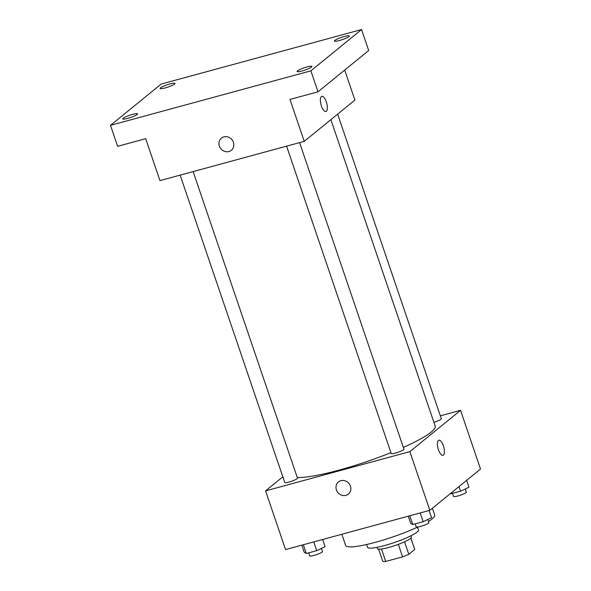 <?xml version="1.0" encoding="UTF-8"?>
<svg xmlns="http://www.w3.org/2000/svg" width="591" height="591" viewBox="0 0 591 591"><rect width="100%" height="100%" fill="white"/><g stroke="black" fill="none" stroke-linecap="round" stroke-linejoin="round"><path stroke-width="0.89" d="M410.871 538.15L414.727 549.467L408.802 554.299A17.353 2.645 -18.8 0 1 402.597 556.862L385.724 561.45A17.353 2.645 -18.8 0 1 382.746 561.384L378.58 549.142M381.49 549.009L385.724 561.45M398.341 544.363L402.597 556.862M410.981 535.771L411.425 537.071A17.929 2.733 161.2 0 1 388.826 547.436A17.929 2.733 161.2 0 1 377.486 548.625L377.043 547.325M404.554 541.821L408.802 554.299M417.527 527.179L418.48 529.994A26.89 4.1 161.2 0 1 384.578 545.537A26.89 4.1 161.2 0 1 367.572 547.325L366.612 544.51M417.867 527.017A47.058 7.173 161.2 0 1 375.396 542.309A47.058 7.173 161.2 0 1 345.632 545.434L341.827 534.264M432.383 508.253L434.717 515.108A47.058 7.173 161.2 0 1 428.534 521.41M440.347 415.835L460.537 410.339L480.52 469.04L429.842 510.321L285.556 549.578L265.573 490.877L282.838 476.811M460.537 410.339L409.858 451.62L429.842 510.321M409.858 451.62L265.573 490.877M348.38 494.098A7.846 7.173 50.8 0 1 336.412 489.924A7.846 7.173 50.8 0 1 338.473 481.938A7.846 7.173 50.8 0 1 348.986 483.49A7.846 7.173 50.8 0 1 348.38 494.098A7.846 7.173 50.8 0 1 336.412 489.932A7.846 7.173 50.8 0 1 338.473 481.938M297.266 477.476A76.187 11.613 -18.8 0 0 390.932 452.662M403.343 447.417A76.187 11.613 -18.8 0 0 435.175 426.059L330.871 119.663M433.905 422.321A6.723 1.027 -18.8 0 0 441.337 418.731L337.646 114.144M286.591 146.154L391.22 453.526A6.723 1.027 -18.8 0 0 397.92 452.329A6.723 1.027 -18.8 0 0 403.948 449.19L299.585 142.623M180.137 175.121L284.766 482.485A6.723 1.027 -18.8 0 0 291.466 481.288A6.723 1.027 -18.8 0 0 297.495 478.149L193.131 171.582M438.847 440.184A7.846 2.94 -105.2 0 1 443.568 446.36A7.846 2.94 -105.2 0 1 443.405 455.092A7.846 2.94 -105.2 0 1 442.969 455.321A7.846 2.94 -105.2 0 1 438.064 448.525A7.846 2.94 -105.2 0 1 438.847 440.184A7.846 2.94 -105.2 0 1 443.568 446.36A7.846 2.94 -105.2 0 1 443.405 455.092A7.846 2.94 -105.2 0 1 442.962 455.321M304.239 141.36L159.947 180.61L145.674 138.686L117.616 146.317L110.48 125.351L161.158 84.07L361.559 29.55L368.695 50.516L318.017 91.797L289.967 99.428L304.239 141.36L354.91 100.071L344.693 70.063M361.559 29.55L310.881 70.831L318.017 91.797M310.881 70.831L110.48 125.351M231.34 150.291A7.846 7.173 50.8 0 1 219.372 146.117A7.846 7.173 50.8 0 1 221.433 138.131A7.846 7.173 50.8 0 1 231.945 139.683A7.846 7.173 50.8 0 1 231.34 150.291A7.846 7.173 50.8 0 1 219.372 146.117A7.846 7.173 50.8 0 1 221.433 138.131M326.365 111.278A7.846 2.94 -105.2 0 1 325.922 111.514A7.846 2.94 -105.2 0 1 321.024 104.718A7.846 2.94 -105.2 0 1 321.807 96.377A7.846 2.94 -105.2 0 1 326.528 102.553A7.846 2.94 -105.2 0 1 326.365 111.278M321.807 96.377A7.846 2.94 -105.2 0 1 326.528 102.553A7.846 2.94 -105.2 0 1 326.358 111.285A7.846 2.94 -105.2 0 1 325.922 111.514M339.426 40.513A7.846 1.197 161.2 0 1 334.462 41.03A7.846 1.197 161.2 0 1 344.354 36.502A7.846 1.197 161.2 0 1 349.311 35.977A7.846 1.197 161.2 0 1 339.426 40.513M165.074 87.948A7.846 1.197 161.2 0 1 160.117 88.465A7.846 1.197 161.2 0 1 170.001 83.929A7.846 1.197 161.2 0 1 174.966 83.412A7.846 1.197 161.2 0 1 165.074 87.948M127.686 118.399A7.846 1.197 161.2 0 1 122.729 118.924A7.846 1.197 161.2 0 1 132.613 114.388A7.846 1.197 161.2 0 1 137.577 113.871A7.846 1.197 161.2 0 1 127.686 118.399M302.038 70.972A7.846 1.197 161.2 0 1 297.081 71.489A7.846 1.197 161.2 0 1 306.965 66.953A7.846 1.197 161.2 0 1 311.922 66.436A7.846 1.197 161.2 0 1 302.038 70.972M466.602 480.38L468.936 487.25L460.566 491.247L449.936 493.95M458.978 486.585L460.566 491.247M452.558 493.419L453.593 496.44A6.723 1.027 -18.8 0 0 460.286 495.243A6.723 1.027 -18.8 0 0 466.314 492.111L465.257 489.001M322.649 539.48L325.094 546.668L316.724 550.664L306.308 553.494L304.269 552.334L301.824 545.146M313.74 541.91L316.724 550.664M303.331 544.739L306.308 553.494M308.724 552.836L309.75 555.858A6.723 1.027 -18.8 0 0 316.444 554.661A6.723 1.027 -18.8 0 0 322.472 551.521L321.415 548.418M429.103 510.521L431.548 517.701L423.178 521.698L412.762 524.535L410.723 523.367L408.278 516.187M420.194 512.944L423.178 521.698M409.785 515.78L412.762 524.535M415.178 523.877L416.204 526.899A6.723 1.027 -18.8 0 0 422.897 525.702A6.723 1.027 -18.8 0 0 428.926 522.562L427.869 519.459"/></g></svg>
